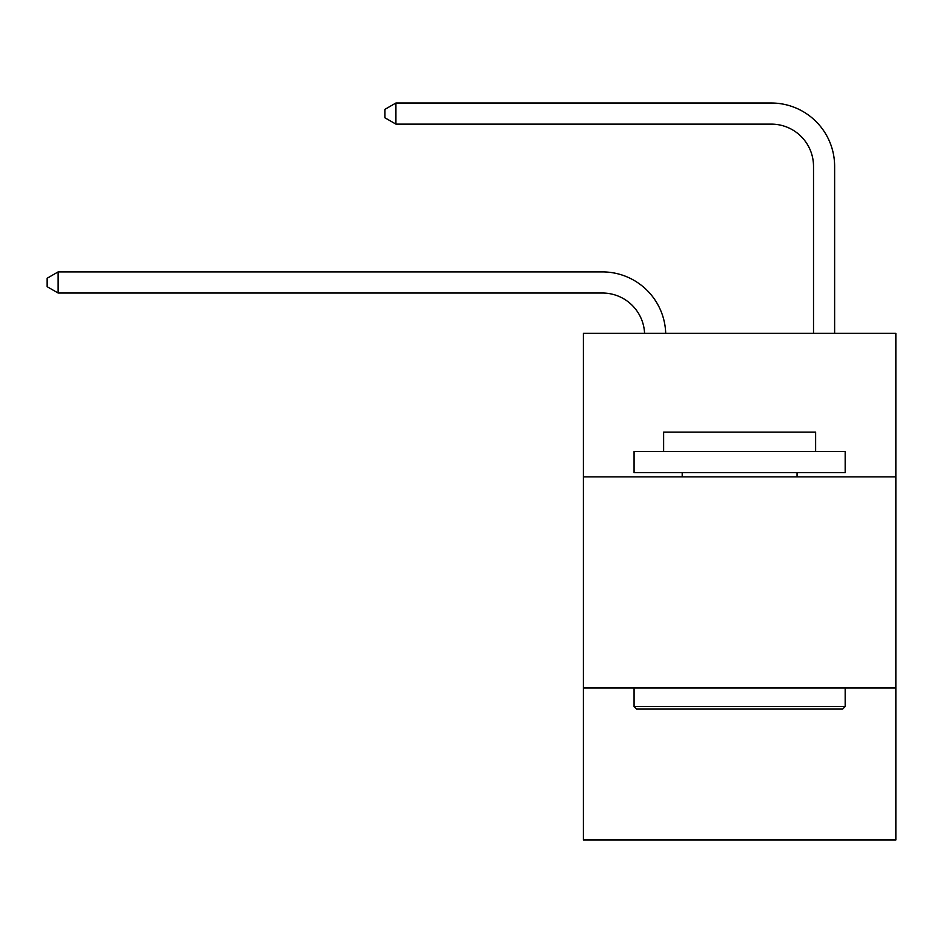 <?xml version="1.0" encoding="UTF-8"?>
<svg xmlns="http://www.w3.org/2000/svg" width="943" height="943" viewBox="0 0 943 943"><rect width="100%" height="100%" fill="white"/><g stroke="black" fill="none" stroke-linecap="round" stroke-linejoin="round"><path stroke-width="1.41" d="M895.85 476.863L895.85 333.303L583.399 333.303L583.399 476.863L895.85 476.863L895.85 839.989L583.399 839.989L583.399 476.863M895.85 687.977L583.399 687.977M602.388 293.025A42.223 42.223 178.8 0 1 644.576 333.303A42.223 42.223 0 0 0 602.388 293.025L58.124 293.025L47.15 286.684L47.15 278.244L58.124 271.902L602.388 271.902A63.334 63.334 -1.2 0 1 665.699 333.303M813.514 333.303L813.514 166.345A42.223 42.223 0 0 0 771.291 124.122L395.919 124.122L384.944 117.792L384.944 109.341L395.919 103.011L771.291 103.011A63.334 63.334 0 0 1 834.626 166.345L834.626 333.303M636.596 709.089L634.061 706.555L845.176 706.555L842.653 709.089L636.596 709.089M845.176 451.532L845.176 472.643L634.061 472.643L634.061 451.532L845.176 451.532M663.624 451.532L663.624 432.106L815.624 432.106L815.624 451.532M845.176 687.977L845.176 706.555M634.061 687.977L634.061 706.555M797.047 472.643L797.047 476.863M682.202 472.643L682.202 476.863M813.514 166.345A42.223 42.223 0 0 0 771.291 124.122A42.223 42.223 0 0 1 813.514 166.345A42.223 42.223 0 0 0 771.291 124.122A42.223 42.223 0 0 1 813.514 166.345A42.223 42.223 0 0 0 771.291 124.122A42.223 42.223 0 0 1 813.514 166.345A42.223 42.223 0 0 0 771.291 124.122A42.223 42.223 0 0 1 813.514 166.345A42.223 42.223 0 0 0 771.291 124.122A42.223 42.223 0 0 1 813.514 166.345A42.223 42.223 0 0 0 771.291 124.122A42.223 42.223 0 0 1 813.514 166.345A42.223 42.223 0 0 0 771.291 124.122A42.223 42.223 0 0 1 813.514 166.345A42.223 42.223 0 0 0 771.291 124.122A42.223 42.223 0 0 1 813.514 166.345A42.223 42.223 0 0 0 771.291 124.122M395.919 124.122L395.919 103.011L771.291 103.011M58.124 293.025L58.124 271.902L602.388 271.902"/></g></svg>
